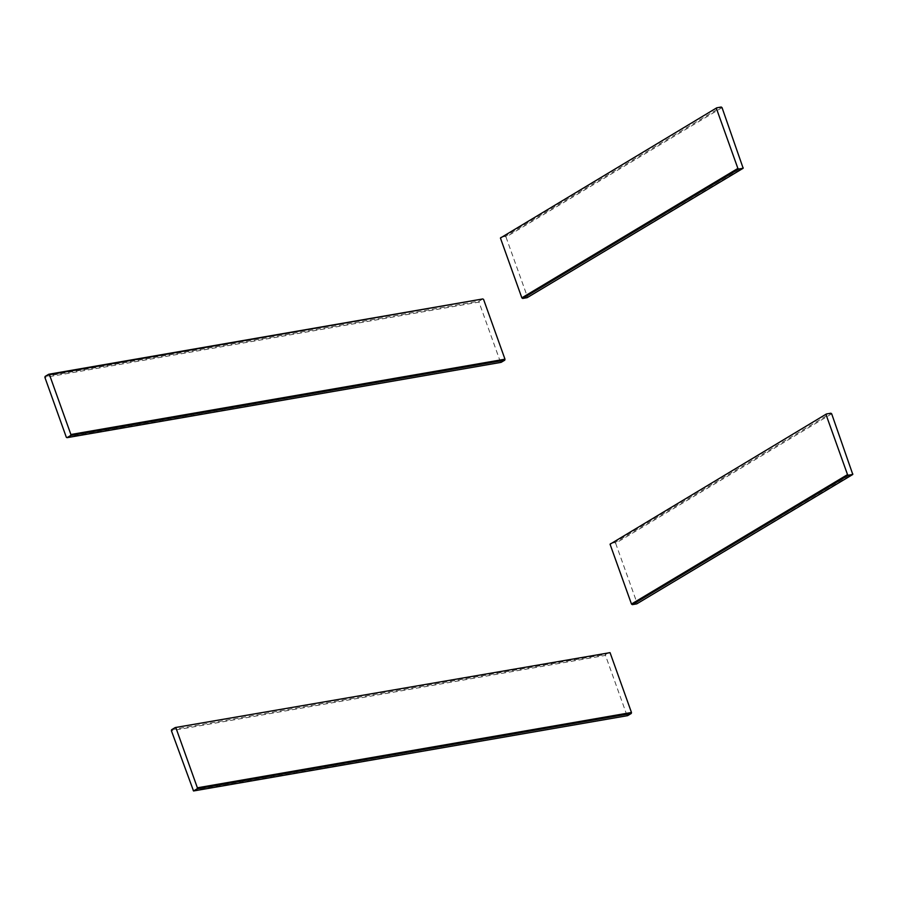<?xml version="1.0" encoding="UTF-8"?>
<svg xmlns="http://www.w3.org/2000/svg" width="898" height="898" viewBox="0 0 898 898"><rect width="100%" height="100%" fill="white"/><g stroke="black" fill="none" stroke-linecap="round" stroke-linejoin="round"><path stroke-width="0.67" stroke-dasharray="4.49 3.37" d="M192.823 790.543L627.623 715.65M171.597 729.737L605.69 654.418L609.349 652.229M605.69 654.418L605.488 655.394L171.395 730.714M626.905 715.223L605.488 655.394M66.317 437.247L501.118 362.354M500.411 361.928L478.993 302.098L44.9 377.418M45.102 376.442L479.195 301.122L478.993 302.098M479.195 301.122L482.843 298.933M527.115 297.676L743.465 167.466M722.048 107.637L506.001 237.05L505.192 236.443L721.24 107.03M500.736 237.218L505.192 236.443M506.001 237.05L527.418 296.879M636.749 603.871L853.1 473.65M831.683 413.832L615.635 543.245L614.827 542.628L830.875 413.215M610.359 543.402L614.827 542.628M615.635 543.245L637.052 603.063"/><path stroke-width="1.35" d="M193.53 790.97L197.178 788.781L631.272 713.461L627.623 715.65L193.53 790.97L171.395 730.714L171.597 729.737L175.256 727.548L610.056 652.655L175.256 727.548M631.272 713.461L631.474 712.484L197.38 787.804L197.178 788.781M197.38 787.804L175.963 727.986M610.056 652.655L631.474 712.484M70.886 434.509L70.684 435.485L504.777 360.165L504.979 359.189L70.886 434.509L49.469 374.691L482.843 298.933L48.75 374.253L45.102 376.442L44.9 377.418L66.317 437.247L67.024 437.674L70.684 435.485M504.777 360.165L501.118 362.354L67.024 437.674M483.551 299.36L504.979 359.189M48.75 374.253L49.469 374.691M521.85 297.844L522.658 298.45L738.706 169.037L737.887 168.431L521.85 297.844L500.422 238.015L716.772 107.805L500.422 238.015M738.706 169.037L743.162 168.263L527.115 297.676L522.658 298.45M716.772 107.805L721.24 107.03L722.048 107.637L743.162 168.263M716.469 108.602L737.887 168.431M631.474 604.028L632.293 604.646L848.329 475.233L847.521 474.615L631.474 604.028L610.056 544.21L826.407 413.989L610.056 544.21M848.329 475.233L852.797 474.458L636.749 603.871L632.293 604.646M826.407 413.989L830.875 413.215L831.683 413.832L852.797 474.458M826.104 414.797L847.521 474.615"/></g></svg>
